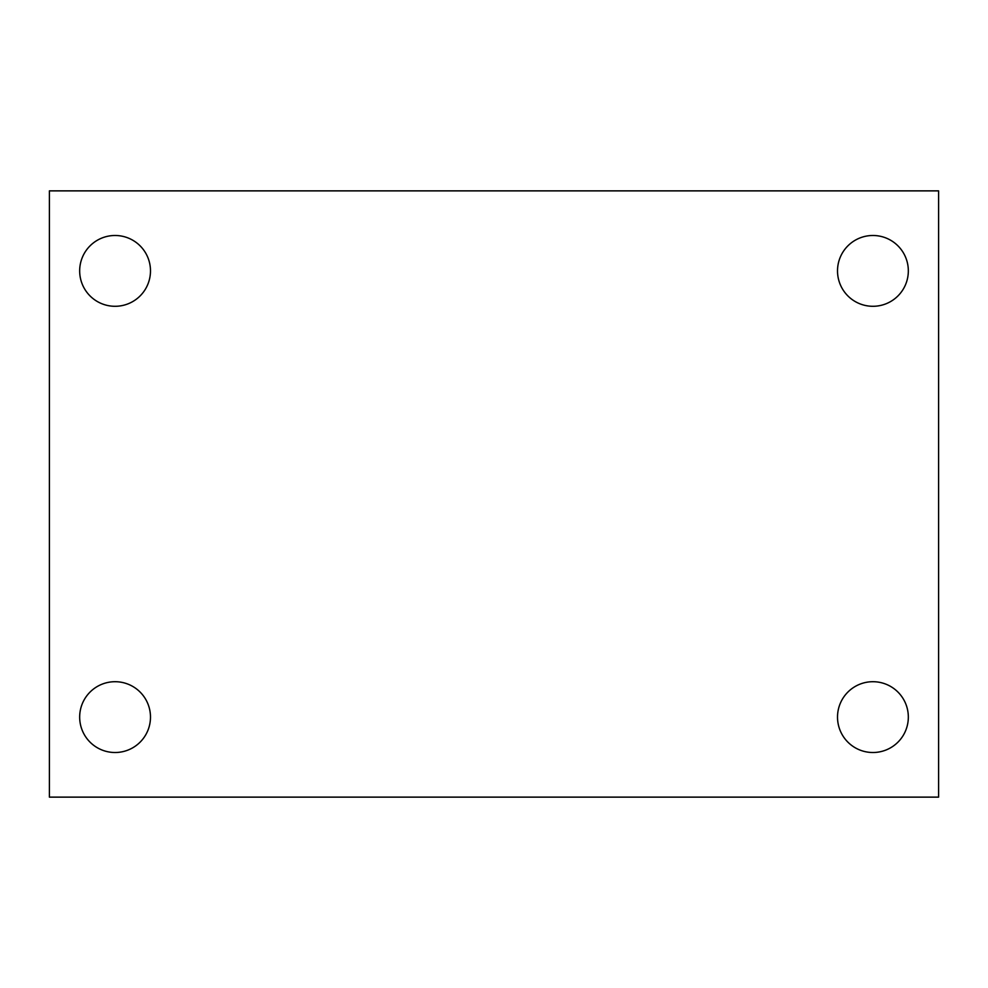 <?xml version="1.0" encoding="UTF-8"?>
<svg xmlns="http://www.w3.org/2000/svg" width="988" height="988" viewBox="0 0 988 988"><rect width="100%" height="100%" fill="white"/><g stroke="black" fill="none" stroke-linecap="round" stroke-linejoin="round"><path stroke-width="1.48" d="M49.4 190.869L938.6 190.869L938.6 797.131L49.4 797.131L49.4 190.869M115.077 681.708A35.407 35.407 0 0 1 150.485 717.103A35.407 35.407 0 0 1 115.077 752.51A35.407 35.407 0 0 1 79.67 717.103A35.407 35.407 0 0 1 115.077 681.708M872.923 681.708A35.407 35.407 0 0 1 908.33 717.103A35.407 35.407 0 0 1 872.923 752.51A35.407 35.407 0 0 1 837.515 717.103A35.407 35.407 0 0 1 872.923 681.708M872.923 235.49A35.407 35.407 0 0 1 908.33 270.897A35.407 35.407 0 0 1 872.923 306.292A35.407 35.407 0 0 1 837.515 270.897A35.407 35.407 0 0 1 872.923 235.49M115.077 235.49A35.407 35.407 0 0 1 150.485 270.897A35.407 35.407 0 0 1 115.077 306.292A35.407 35.407 0 0 1 79.67 270.897A35.407 35.407 0 0 1 115.077 235.49"/></g></svg>
